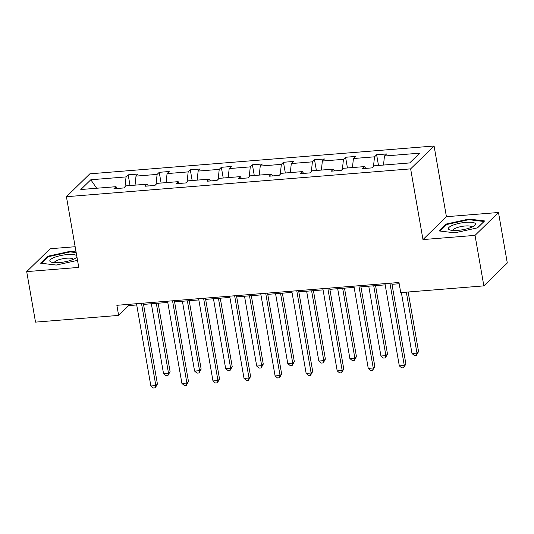 <?xml version="1.0" encoding="UTF-8"?>
<svg xmlns="http://www.w3.org/2000/svg" width="534" height="534" viewBox="0 0 534 534"><rect width="100%" height="100%" fill="white"/><g stroke="black" fill="none" stroke-linecap="round" stroke-linejoin="round"><path stroke-width="0.8" d="M75.147 246.721L50.149 248.744L26.7 271.619L35.518 322.122L118.635 315.4L128.674 305.602L136.724 304.954M434.082 145.996L89.866 173.824L66.423 196.706L410.639 168.871L434.082 145.996L446.424 216.704L422.975 239.579L475.04 235.374L498.482 212.492L446.424 216.704M498.482 212.492L507.3 262.995L483.851 285.877L475.04 235.374M124.996 186.853L126.051 176.908L128.173 174.838L130.042 185.545M96.674 188.248L90.813 179.758L126.051 176.908M135.042 185.144L136.01 176.107L138.132 174.037L128.173 174.838M136.01 176.107L157.109 174.398L159.232 172.328L161.101 183.035M166.101 182.635L167.062 173.597L169.185 171.521L159.232 172.328M167.062 173.597L188.168 171.888L190.291 169.819L192.16 180.525M197.159 180.125L198.121 171.087L200.243 169.011L190.291 169.819M198.121 171.087L219.227 169.378L221.35 167.309L223.219 178.016M228.218 177.608L229.179 168.57L231.302 166.501L221.35 167.309M229.179 168.57L250.279 166.868L252.402 164.792L254.271 175.506M259.27 175.099L260.238 166.061L262.361 163.991L252.402 164.792M260.238 166.061L281.338 164.359L283.461 162.283L285.33 172.996M290.329 172.589L291.29 163.551L293.413 161.482L283.461 162.283M291.29 163.551L312.397 161.842L314.519 159.773L316.388 170.48M321.388 170.079L322.349 161.041L324.472 158.972L314.519 159.773M322.349 161.041L343.455 159.332L345.578 157.263L347.447 167.97M352.447 167.569L353.408 158.531L355.531 156.455L345.578 157.263M353.408 158.531L374.508 156.822L376.63 154.753L378.499 165.46M383.499 165.059L384.467 156.021L386.589 153.946L376.63 154.753M384.467 156.021L419.704 153.171L409.691 162.937L374.454 165.787L372.331 167.856L362.372 168.664L364.495 166.595L343.395 168.297L341.273 170.373L331.32 171.174L333.443 169.104L312.337 170.807L310.214 172.882L300.262 173.683L302.384 171.614L281.278 173.323L279.155 175.392L269.203 176.2L271.325 174.124L250.226 175.833L248.103 177.902L238.144 178.71L240.267 176.634L219.167 178.343L217.044 180.412L207.092 181.22L209.215 179.15L188.108 180.852L185.986 182.922L176.033 183.729L178.156 181.66L157.049 183.362L154.927 185.438L144.974 186.239L147.097 184.17L125.997 185.872L123.875 187.948L113.916 188.749L116.038 186.68L80.801 189.53L90.813 179.758M483.851 285.877L400.734 292.599L398.971 282.493L116.873 305.301L118.635 315.4M148.365 185.966L147.097 184.17M156.048 184.343L157.109 174.398M179.417 183.456L178.156 181.66M187.107 181.827L188.168 171.888M210.476 180.946L209.215 179.15M218.166 179.317L219.227 169.378M241.535 178.436L240.267 176.634M249.224 176.807L250.279 166.868M272.594 175.926L271.325 174.124M280.277 174.298L281.338 164.359M303.646 173.41L302.384 171.614M311.335 171.788L312.397 161.842M334.705 170.9L333.443 169.104M342.394 169.278L343.455 159.332M365.763 168.39L364.495 166.595M373.453 166.762L374.508 156.822M26.7 271.619L78.758 267.407L66.423 196.706M422.975 239.579L410.639 168.871M143.526 304.4L167.776 302.444M174.585 301.89L198.835 299.928M205.643 299.38L229.894 297.418M236.696 296.871L260.952 294.908M267.754 294.361L292.005 292.398M298.813 291.844L323.063 289.889M329.872 289.335L354.122 287.379M360.924 286.825L385.181 284.862M391.983 284.315L399.185 283.734M128.46 304.367L128.674 305.602M117.306 188.475L116.038 186.68M439.135 230.942L454.814 232.831L477.556 227.838L484.618 220.942L468.939 219.053L446.197 224.053L439.135 230.942M76.068 251.968L70.368 251.28L47.626 256.273L40.564 263.169L56.25 265.058L77.537 260.378M446.344 224.914L446.197 224.053M469.052 219.701L468.939 219.053M47.78 257.134L47.626 256.273M70.481 251.928L70.368 251.28M389.94 283.227L404.291 365.47L399.319 365.877L384.961 283.627M391.769 283.08L405.88 363.928L404.291 365.47L403.737 367.759L401.742 367.919L399.319 365.877M405.88 363.928L403.737 367.759M401.354 292.545L411.994 353.508L416.967 353.108L418.556 351.559L408.156 291.998M418.556 351.559L416.407 355.39L416.967 353.108L406.327 292.145M416.407 355.39L414.417 355.551L411.994 353.508M358.881 285.737L373.239 367.986L368.26 368.387L353.909 286.137M360.71 285.59L374.821 366.437L373.239 367.986L372.679 370.269L370.689 370.429L368.26 368.387M374.821 366.437L372.679 370.269M327.823 288.247L342.181 370.496L337.201 370.896L322.85 288.647M329.652 288.1L343.762 368.947L342.181 370.496L341.62 372.779L339.631 372.939L337.201 370.896M343.762 368.947L341.62 372.779M368.747 286.191L380.936 356.018L385.908 355.617L387.497 354.069L375.556 285.643M387.497 354.069L385.354 357.9L385.908 355.617L373.727 285.79M385.354 357.9L383.359 358.06L380.936 356.018M337.688 288.707L349.877 358.528L354.856 358.127L356.438 356.585L344.497 288.153M356.438 356.585L354.296 360.41L354.856 358.127L342.668 288.3M354.296 360.41L352.306 360.57L349.877 358.528M471.095 227.451A13.771 3.464 -9.9 0 0 474.332 225.769A13.771 3.464 -9.9 0 0 469.92 222.204A13.771 3.464 -9.9 0 0 452.799 225.241A13.771 3.464 -9.9 0 0 450.102 230A13.771 3.464 -9.9 0 0 471.095 227.451M471.662 227.217A9.432 2.37 -9.9 0 0 471.656 227.117A9.432 2.37 -9.9 0 0 465.935 225.935A9.432 2.37 -9.9 0 0 456.103 227.985A9.432 2.37 -9.9 0 0 453.079 230.361A9.432 2.37 -9.9 0 0 453.099 230.454M440.056 231.055L446.751 224.514L468.792 219.674L483.984 221.503L477.476 227.851M76.722 255.746A13.771 3.464 -9.9 0 0 67.684 254.538A13.771 3.464 -9.9 0 0 54.234 257.468A13.771 3.464 -9.9 0 0 51.531 262.221A13.771 3.464 -9.9 0 0 72.524 259.678A13.771 3.464 -9.9 0 0 75.761 257.995A13.771 3.464 -9.9 0 0 76.896 256.714M73.091 259.444A9.432 2.37 -9.9 0 0 73.085 259.344A9.432 2.37 -9.9 0 0 67.364 258.162A9.432 2.37 -9.9 0 0 57.532 260.205A9.432 2.37 -9.9 0 0 54.508 262.581A9.432 2.37 -9.9 0 0 54.535 262.681M41.485 263.275L48.187 256.741L70.221 251.894L76.182 252.615M296.771 290.756L311.122 373.006L306.149 373.406L291.791 291.157M298.599 290.609L312.71 371.457L311.122 373.006L310.561 375.289L308.572 375.449L306.149 373.406M312.71 371.457L310.561 375.289M306.636 291.217L318.818 361.044L323.798 360.637L325.38 359.095L313.438 290.663M325.38 359.095L323.237 362.92L323.798 360.637L311.609 290.81M323.237 362.92L321.248 363.08L318.818 361.044M265.712 293.266L280.063 375.515L275.09 375.916L260.732 293.673M267.541 293.119L281.652 373.974L280.063 375.515L279.509 377.798L277.513 377.959L275.09 375.916M281.652 373.974L279.509 377.798M275.577 293.727L287.766 363.554L292.739 363.147L294.327 361.605L282.379 293.173M294.327 361.605L292.178 365.436L292.739 363.147L280.55 293.326M292.178 365.436L290.189 365.596L287.766 363.554M234.653 295.783L249.011 378.025L244.031 378.432L229.68 296.183M236.482 295.629L250.593 376.483L249.011 378.025L248.45 380.308L246.461 380.468L244.031 378.432M250.593 376.483L248.45 380.308M244.519 296.236L256.707 366.064L261.68 365.663L263.269 364.115L251.327 295.689M263.269 364.115L261.126 367.946L261.68 365.663L249.498 295.836M261.126 367.946L259.13 368.106L256.707 366.064M203.594 298.292L217.952 380.535L212.973 380.942L198.621 298.693M205.423 298.146L219.534 378.993L217.952 380.535L217.391 382.825L215.402 382.985L212.973 380.942M219.534 378.993L217.391 382.825M213.46 298.746L225.648 368.573L230.628 368.173L232.21 366.624L220.268 298.199M232.21 366.624L230.067 370.456L230.628 368.173L218.439 298.346M230.067 370.456L228.078 370.616L225.648 368.573M172.542 300.802L186.893 383.052L181.92 383.452L167.563 301.203M174.371 300.655L188.475 381.503L186.893 383.052L186.333 385.334L184.343 385.495L181.92 383.452M188.475 381.503L186.333 385.334M182.408 301.256L194.59 371.083L199.569 370.683L201.151 369.134L189.21 300.709M201.151 369.134L199.008 372.966L199.569 370.683L187.381 300.856M199.008 372.966L197.019 373.126L194.59 371.083M141.483 303.312L155.835 385.561L150.862 385.962L136.504 303.712M143.312 303.165L157.423 384.013L155.835 385.561L155.281 387.844L153.285 388.004L150.862 385.962M157.423 384.013L155.281 387.844M151.349 303.773L163.531 373.593L168.51 373.193L170.092 371.651L158.151 303.219M170.092 371.651L167.95 375.475L168.51 373.193L156.322 303.365M167.95 375.475L165.961 375.636L163.531 373.593"/></g></svg>

